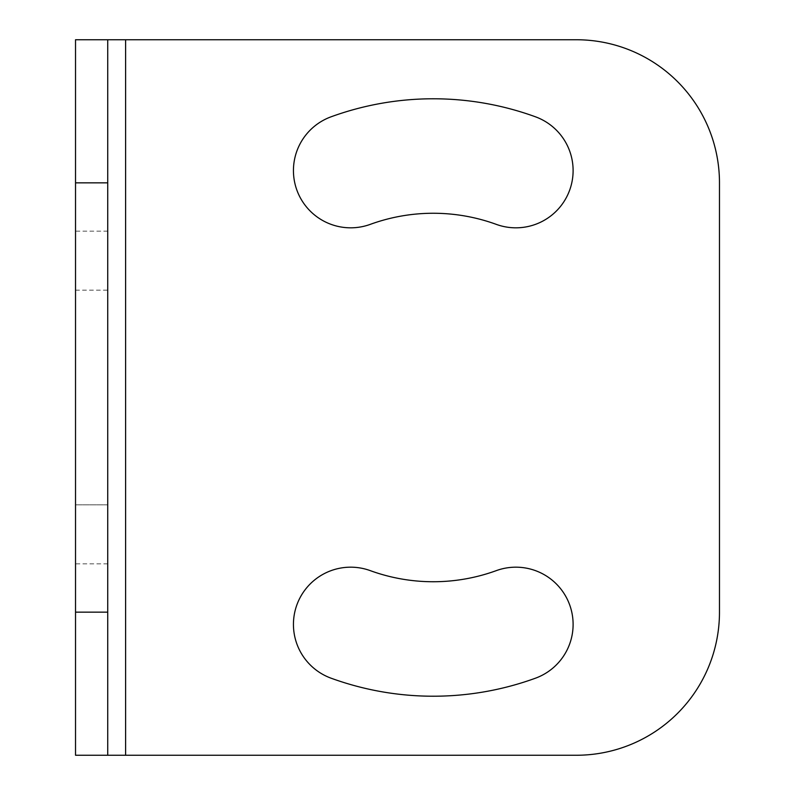 <?xml version="1.0" encoding="UTF-8"?>
<svg xmlns="http://www.w3.org/2000/svg" width="795" height="795" viewBox="0 0 795 795"><rect width="100%" height="100%" fill="white"/><g stroke="black" fill="none" stroke-linecap="round" stroke-linejoin="round"><path stroke-width="0.6" stroke-dasharray="3.98 2.98" d="M75.525 755.25L75.525 39.75L107.723 39.75L107.723 755.25L75.525 755.25L576.375 755.25M75.525 290.175L75.525 563.854L75.525 231.146L75.525 563.854L75.525 231.146L75.525 563.854L75.525 290.175L107.723 290.175L107.723 231.146L107.723 563.854L107.723 231.146L107.723 563.854L107.723 290.175L75.525 290.175M107.723 504.825L107.723 563.854L107.723 504.825L75.525 504.825L107.723 504.825M75.525 39.75L576.375 39.75M719.475 612.15L719.475 182.85M535.442 116.795A57.24 57.24 0 0 1 569.657 190.164A57.24 57.24 0 0 1 496.289 224.369A184.241 184.241 0 0 0 370.261 224.369A57.24 57.24 0 0 1 296.893 190.164A57.24 57.24 0 0 1 331.108 116.795A298.721 298.721 0 0 1 535.442 116.795M370.261 570.631A57.24 57.24 0 0 0 296.893 604.836A57.24 57.24 0 0 0 331.108 678.205A298.721 298.721 0 0 0 535.442 678.205A57.24 57.24 0 0 0 569.657 604.836A57.24 57.24 0 0 0 496.289 570.631A184.241 184.241 0 0 1 370.261 570.631M125.61 755.25L125.61 39.75M107.723 231.146L75.525 231.146M107.723 563.854L75.525 563.854"/><path stroke-width="1.19" d="M107.723 182.85L107.723 755.25L75.525 755.25L75.525 39.75L107.723 39.75L107.723 182.85L75.525 182.85M107.723 39.75L576.375 39.75A143.1 143.1 0 0 1 719.475 182.85A143.1 143.1 0 0 0 576.375 39.75M107.723 755.25L576.375 755.25A143.1 143.1 0 0 0 719.475 612.15L719.475 182.85M370.261 224.369A184.241 184.241 0 0 1 496.289 224.369A57.24 57.24 0 0 0 569.657 190.164A57.24 57.24 0 0 0 535.442 116.795A298.721 298.721 0 0 0 331.108 116.795A57.24 57.24 0 0 0 296.893 190.164A57.24 57.24 0 0 0 370.261 224.369M370.261 570.631A184.241 184.241 0 0 0 496.289 570.631A57.24 57.24 0 0 1 569.657 604.836A57.24 57.24 0 0 1 535.442 678.205A298.721 298.721 0 0 1 331.108 678.205A57.24 57.24 0 0 1 296.893 604.836A57.24 57.24 0 0 1 370.261 570.631M719.475 612.15A143.1 143.1 0 0 1 576.375 755.25M107.723 612.15L75.525 612.15M125.61 755.25L125.61 39.75"/></g></svg>
